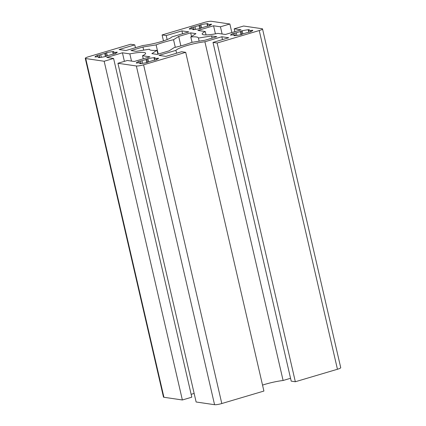 <?xml version="1.0" encoding="UTF-8"?>
<svg xmlns="http://www.w3.org/2000/svg" width="426" height="426" viewBox="0 0 426 426"><rect width="100%" height="100%" fill="white"/><g stroke="black" fill="none" stroke-linecap="round" stroke-linejoin="round"><path stroke-width="0.64" d="M190.795 36.94A25.161 3.893 167 0 1 198.415 37.978A25.161 3.893 167 0 1 198.425 38.058L211.573 35.938L216.829 36.711L204.826 40.262L191.679 42.387A25.161 3.893 167 0 1 174.255 47.547L169.117 50.843L157.114 54.4L151.864 53.628L157.002 50.332A25.161 3.893 -13 0 1 149.388 49.299A25.161 3.893 -13 0 1 149.372 49.214L136.224 51.338L130.974 50.566L142.971 47.009L156.118 44.89A25.161 3.893 -13 0 1 173.542 39.724L178.686 36.428L190.683 32.871L195.939 33.643L190.795 36.94L192.041 42.328M147.976 62.175L148.796 61.722A8.973 1.39 167 0 0 152.796 60.54L155.916 59.89A11.438 1.768 167 0 0 158.536 58.202L156.033 58.463A8.973 1.39 167 0 0 154.287 58.202L154.963 57.664L154.595 57.627A11.438 1.768 167 0 0 147.886 58.708L146.001 59.544A8.973 1.39 167 0 0 142.002 60.726L138.881 61.376A11.438 1.768 167 0 0 136.261 63.059L136.261 63.059M147.96 62.116L146.911 62.553A11.438 1.768 167 0 1 140.202 63.639L139.834 63.596L140.511 63.059A8.973 1.39 167 0 1 138.764 62.803L136.261 63.075M241.191 34.618L243.081 33.787A8.973 1.39 -13 0 0 247.075 32.605L250.195 31.95A11.438 1.768 -13 0 0 252.82 30.267L250.318 30.523A8.973 1.39 -13 0 0 248.566 30.267L249.242 29.729L248.88 29.692A11.438 1.768 -13 0 0 242.165 30.773L240.28 31.604A8.973 1.39 -13 0 0 236.286 32.791L233.166 33.441A11.438 1.768 -13 0 0 230.541 35.124L233.043 34.868A8.973 1.39 -13 0 0 234.795 35.124L234.119 35.662L234.481 35.704A11.438 1.768 -13 0 0 241.191 34.618M195.007 26.737L191.886 27.386A11.438 1.768 167 0 0 189.261 29.069L191.764 28.814A8.973 1.39 167 0 0 193.516 29.069L192.84 29.607L193.202 29.65A11.438 1.768 167 0 0 199.911 28.563L201.802 27.733A8.973 1.39 167 0 0 205.795 26.55L208.916 25.895A11.438 1.768 167 0 0 211.541 24.213L209.038 24.468A8.973 1.39 167 0 0 207.286 24.213L207.963 23.675L207.6 23.638A11.438 1.768 167 0 0 200.886 24.719L199.001 25.549A8.973 1.39 167 0 0 195.007 26.737L195.609 29.357M106.606 52.659L104.721 53.49A8.973 1.39 -13 0 0 100.722 54.672L97.602 55.321A11.438 1.768 -13 0 0 94.982 57.004L97.485 56.749A8.973 1.39 -13 0 0 99.231 57.004L98.555 57.542L98.923 57.585A11.438 1.768 -13 0 0 105.632 56.504L107.517 55.668A8.973 1.39 -13 0 0 111.516 54.485L114.637 53.836A11.438 1.768 -13 0 0 117.256 52.153L114.754 52.409A8.973 1.39 -13 0 0 113.007 52.153L113.683 51.615L113.316 51.573A11.438 1.768 -13 0 0 106.606 52.659L107.315 55.726M262.528 28.952L340.731 367.675A5.629 0.873 -13 0 1 337.445 369.262L259.242 30.539A5.629 0.873 -13 0 0 262.528 28.952A5.629 0.873 -13 0 0 262.07 28.728L243.635 26.023L234.204 28.814L241.084 29.825L225.37 34.479L217.952 33.393A19.351 2.993 167 0 1 202.185 34.021A19.351 2.993 167 0 1 205.268 31.535L197.85 30.443L213.564 25.789L220.444 26.795L229.875 24.005L211.434 21.3A5.629 0.873 167 0 0 204.203 22.466L162.093 34.948L163.467 40.896M182.594 33.745L181.934 30.896L166.22 35.55L162.093 34.948M181.934 30.896L188.814 31.902L171.875 36.924A19.351 2.993 -13 0 1 142.902 45.507L125.963 50.529L119.083 49.517L134.792 44.863L130.665 44.256L88.555 56.738A5.629 0.873 -13 0 0 85.269 58.325A5.629 0.873 -13 0 0 85.727 58.548L104.168 61.253L182.365 399.977L163.93 397.272L85.727 58.548M143.243 58.82L142.529 55.742A19.351 2.993 -13 0 0 145.617 53.25A19.351 2.993 -13 0 0 129.845 53.884L122.427 52.792L106.713 57.451L113.593 58.458L104.168 61.253M142.529 55.742L149.947 56.828L134.233 61.488L127.353 60.476L117.927 63.272L196.125 401.995L214.566 404.7L136.363 65.977L117.927 63.272M143.594 64.805L185.704 52.329L263.907 391.052L221.797 403.534L143.594 64.805A5.629 0.873 167 0 1 136.363 65.977M176.582 53.202L175.922 50.353L158.983 55.369L165.863 56.381L181.577 51.722L185.704 52.329M175.922 50.353A19.351 2.993 167 0 1 204.901 41.764L221.839 36.748L228.719 37.754L213.005 42.414L217.132 43.015L295.335 381.744L291.208 381.137L213.005 42.414M259.242 30.539L217.132 43.015M337.445 369.262L295.335 381.744M290.548 378.283L283.098 380.493L204.901 41.764M262.533 385.104A19.351 2.993 167 0 1 283.098 380.493M221.797 403.534A5.629 0.873 167 0 1 214.566 404.7M194.149 393.438L191.136 394.332M113.593 58.458L191.796 397.186L182.365 399.977M85.269 58.325L163.472 397.048A5.629 0.873 -13 0 0 163.93 397.272M143.695 50.13L142.971 47.009M131.506 61.088L129.845 53.884M124.403 61.349L122.427 52.792M158.238 54.07L156.118 44.89M134.792 44.863L135.452 47.717M175.294 47.307L173.542 39.724M157.886 54.171L157.002 50.332M212.073 38.116L211.573 35.938M199.15 41.178L198.425 38.058M234.204 28.814L234.864 31.668M222.494 39.597L221.839 36.748M166.22 35.55L167.146 39.565M206.046 34.905L205.268 31.535M215.428 33.862L213.564 25.789M220.444 26.795L222.111 34M191.514 36.482L190.683 32.871M180.869 45.896L178.686 36.428M231.85 32.562L229.875 24.005M113.465 54.145L113.007 52.153M115.041 53.66L114.754 52.409M116.191 53.09L116 52.265M99.066 57.574L99.002 57.302M97.975 56.93L97.602 55.321M99.822 57.494L99.242 54.97M101.329 57.297L100.722 54.672M105.424 56.546L104.721 53.49M105.584 53.122L106.319 56.312L105.573 53.159M140.346 63.623L140.282 63.352M139.254 62.984L138.881 61.376M141.102 63.549L140.521 61.024M142.609 63.352L142.002 60.726M146.704 62.601L146.001 59.544M147.582 62.372L146.853 59.209M148.594 61.781L147.886 58.708M157.471 59.145L157.279 58.319M156.321 59.715L156.033 58.463M154.745 60.199L154.287 58.202M251.75 31.21L251.558 30.379M250.605 31.774L250.318 30.523M242.873 33.84L242.165 30.773M233.533 35.049L233.166 33.441M199.863 25.187L200.598 28.372L199.853 25.219M199.703 28.611L199.001 25.549M207.744 26.21L207.286 24.213M249.024 32.264L248.566 30.267M241.861 34.431L241.132 31.274M240.988 34.666L240.28 31.604M236.888 35.411L236.286 32.791M235.381 35.608L234.801 33.084M234.63 35.688L234.566 35.417M210.471 25.155L210.279 24.325M209.326 25.72L209.038 24.468M201.594 27.786L200.886 24.719M193.345 29.634L193.287 29.362M192.254 28.995L191.886 27.386M194.102 29.559L193.521 27.035M113.263 54.171L112.789 52.105M99.562 57.521L99.45 57.057M140.841 63.575L140.729 63.107M154.542 60.226L154.068 58.154M147.598 62.366L146.863 59.177M207.547 26.236L207.068 24.165M248.827 32.291L248.347 30.219M241.877 34.426L241.143 31.242M235.12 35.64L235.014 35.172M193.841 29.586L193.734 29.117"/></g></svg>
